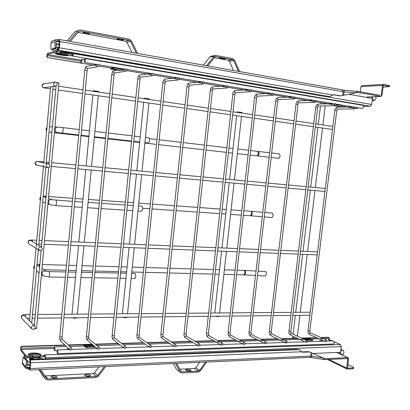 <?xml version="1.0" encoding="UTF-8"?>
<svg xmlns="http://www.w3.org/2000/svg" width="410" height="410" viewBox="0 0 410 410"><rect width="100%" height="100%" fill="white"/><g stroke="black" fill="none" stroke-linecap="round" stroke-linejoin="round"><path stroke-width="0.61" d="M49.948 165.896L48.385 163.774C47.099 163.672 46.325 164.261 46.058 165.543L47.591 167.654C48.887 167.777 49.677 167.188 49.948 165.896M326.878 191.388L327.175 188.954M42.394 248.844L41.466 247.066C39.944 246.574 38.96 247.122 38.519 248.706L39.421 250.469C40.954 250.981 41.943 250.438 42.394 248.844M319.144 254.774L319.441 252.375M35.234 327.436L34.696 326.006C33.097 325.197 31.99 325.699 31.375 327.503L31.898 328.917C33.502 329.748 34.614 329.25 35.234 327.436M311.79 315.09L312.077 312.722M57.369 84.414C57.292 82.917 56.534 82.154 55.089 82.113L53.464 83.84C53.536 85.321 54.284 86.09 55.714 86.146L57.369 84.414M334.442 129.381L334.739 126.915M85.049 58.512L85.408 60.342L84.537 62.438L84.173 60.613L85.049 58.512L363.147 105.355L363.865 106.902L362.507 108.491L355.49 107.328M57.451 353.702L57.994 352.328L57.467 349.863L56.923 351.237L57.451 353.702L333.54 343.995L334.391 342.868L333.335 340.884L326.652 341.105M56.503 82.497L58.886 82.861M34.558 328.779L36.475 328.538M77.07 317.791L77.07 317.791C76.075 318.38 74.441 318.385 72.155 317.801M98.661 92.081L98.728 91.425L93.398 90.718L93.203 91.281M127.213 317.258L127.208 317.284C126.341 317.811 124.809 317.801 122.621 317.253M149.266 99.502L149.332 98.851L144.305 98.2L144.048 98.733M340.423 352.831L341.356 354.537C342.704 354.814 343.601 354.081 344.046 352.344L343.129 350.294C342.073 350.002 341.233 350.509 340.613 351.811M372.464 97.811L372.864 96.76M375.632 96.663L376.052 98.59L374.222 100.65L372.439 98.687M354.696 108.86L354.799 108.87C355.783 108.276 355.829 107.61 354.942 106.872L354.834 106.861C353.851 107.461 353.804 108.127 354.696 108.86M326.063 339.916L326.314 339.962C326.949 340.725 326.785 341.34 325.827 341.807L325.571 341.761C324.945 340.997 325.104 340.382 326.063 339.916M335.206 105.662L335.324 105.667C336.328 105.062 336.374 104.386 335.452 103.638L335.339 103.627C334.329 104.237 334.288 104.914 335.206 105.662M306.613 340.531L306.89 340.582C307.531 341.361 307.362 341.981 306.383 342.447L306.106 342.396C305.465 341.617 305.635 340.997 306.613 340.531M315.064 102.351L315.188 102.362C316.223 101.742 316.264 101.055 315.31 100.296L315.182 100.286C314.152 100.906 314.111 101.598 315.064 102.351M286.529 341.166L286.826 341.222C287.477 342.022 287.297 342.652 286.298 343.114L285.995 343.052C285.35 342.258 285.529 341.627 286.529 341.166M294.231 98.928L294.365 98.938C295.425 98.308 295.461 97.606 294.477 96.837L294.334 96.827C293.278 97.462 293.242 98.164 294.231 98.928M265.772 341.817L266.095 341.889C266.751 342.704 266.567 343.339 265.542 343.8L265.214 343.734C264.563 342.919 264.747 342.278 265.772 341.817M272.67 95.392L272.819 95.397C273.901 94.751 273.936 94.039 272.911 93.26L272.758 93.249C271.676 93.9 271.645 94.613 272.67 95.392M244.314 342.493L244.662 342.575C245.323 343.406 245.129 344.051 244.083 344.513L243.724 344.436C243.068 343.595 243.263 342.95 244.314 342.493M250.341 91.722L250.51 91.732C251.617 91.066 251.643 90.343 250.587 89.554L250.418 89.544C249.311 90.21 249.285 90.938 250.341 91.722M222.112 343.196L222.492 343.283C223.158 344.139 222.953 344.795 221.882 345.246L221.492 345.159C220.831 344.303 221.036 343.647 222.112 343.196M227.207 87.924L227.391 87.935C228.529 87.253 228.549 86.51 227.453 85.71L227.263 85.705C226.13 86.387 226.115 87.13 227.207 87.924M199.127 343.923L199.547 344.026C200.213 344.897 199.998 345.563 198.901 346.009L198.476 345.902C197.815 345.025 198.03 344.364 199.127 343.923M203.222 83.983L203.427 83.994C204.59 83.291 204.6 82.538 203.462 81.733L203.252 81.723C202.099 82.43 202.089 83.184 203.222 83.983M175.326 344.672L175.787 344.789C176.449 345.691 176.218 346.358 175.096 346.798L174.634 346.675C173.973 345.773 174.204 345.107 175.326 344.672M178.34 79.899L178.57 79.904C179.749 79.181 179.754 78.412 178.581 77.603L178.34 77.593C177.166 78.32 177.161 79.089 178.34 79.899M150.654 345.451L151.162 345.589C151.813 346.511 151.572 347.183 150.429 347.613L149.916 347.47C149.266 346.547 149.512 345.876 150.654 345.451M152.505 75.655L152.766 75.66C153.965 74.912 153.96 74.133 152.74 73.313L152.469 73.308C151.275 74.056 151.285 74.84 152.505 75.655M125.07 346.255L125.629 346.424C126.27 347.367 126.008 348.044 124.845 348.459L124.276 348.29C123.646 347.347 123.907 346.67 125.07 346.255M125.66 71.243L125.957 71.248C127.177 70.474 127.156 69.68 125.896 68.859L125.588 68.854C124.373 69.633 124.399 70.433 125.66 71.243M98.518 347.096L99.138 347.29C99.753 348.254 99.476 348.941 98.292 349.34L97.667 349.141C97.057 348.172 97.339 347.49 98.518 347.096M97.749 66.661L98.093 66.661C99.322 65.856 99.287 65.046 97.985 64.226L97.626 64.226C96.406 65.036 96.447 65.851 97.749 66.661M70.94 347.967L71.632 348.203C72.221 349.187 71.914 349.868 70.72 350.253L70.023 350.012C69.444 349.023 69.746 348.341 70.94 347.967M80.837 61.341L81.692 59.271L82.041 61.08L81.19 63.15L80.837 61.341M357.986 107.738L356.874 108.578L355.49 108.353M329.056 341.023L329.174 340.541L328.143 338.588L323.546 338.727M55.078 349.351L54.571 346.927L54.038 348.29L54.545 350.714L55.078 349.351M219.196 316.325L219.196 316.346C218.515 316.766 217.162 316.735 215.137 316.248M241.946 112.458L237.416 111.889L237.031 112.366M271.651 152.976L279.476 153.873L280.132 156.179L278.928 158.342L271.133 157.466M144.904 142.603L148.317 142.993C149.799 141.404 149.978 139.687 148.861 137.837L148.84 137.837M264.788 212.467L272.501 213.118L273.224 215.583L272.127 217.556L264.276 216.91M141.383 211.211L141.47 211.232C142.849 209.746 142.993 208.044 141.896 206.133L141.732 206.122M258.018 271.164L265.624 271.579C266.239 271.809 266.5 272.686 266.403 274.213L265.419 276.012L257.506 275.597M134.547 278.416L134.736 278.467C135.992 277.078 136.099 275.392 135.059 273.409L131.661 273.296M44.649 356.413L43.204 356.9L40.416 357.002L38.535 358.212L40.646 356.992M43.204 356.9L43.306 355.777L40.37 355.88L37.269 357.305L34.399 357.443L31.631 356.244L28.608 356.305L28.505 357.443L30.955 357.351L33.379 358.555C30.95 358.135 29.622 357.751 29.402 357.407M28.505 357.443L26.102 356.941L20.843 350.596L20.597 347.249L21.617 346.301L64.836 345.03M44.685 356.029L45.09 356.187L45.12 358.909M43.306 355.777L44.746 355.327L44.48 354.922L340.408 344.508L341.269 346.624L340.551 352.308L339.623 353.533L339.147 353.553M329.148 339.777L332.32 340.92M334.283 341.791L340.408 344.508M26.102 356.941L26.204 355.808L20.941 349.489L54.023 348.449M26.204 355.808L28.608 356.305M45.197 355.07L45.464 358.899M44.936 356.018L45.044 354.901M329.712 339.762L329.338 338.824L328.702 338.844M54.253 347.275L20.802 348.305L20.941 349.489M20.802 348.305L20.597 347.249M320.81 337.502L328.354 337.281L329.097 337.563L329.338 338.824M68.183 344.933L91.953 344.236M95.412 344.133L118.085 343.467M121.652 343.36L143.274 342.724M146.949 342.616L167.582 342.012M171.365 341.899L191.045 341.32M194.929 341.207L213.712 340.654M217.695 340.536L235.627 340.008M239.696 339.89L256.819 339.388M260.98 339.265L277.329 338.783M281.567 338.66L297.188 338.199M301.504 338.071L316.428 337.635M21.617 346.301L21.889 346.624L65.159 345.338M68.506 345.24L92.306 344.538M95.766 344.436L118.459 343.759M122.031 343.657L143.679 343.016M147.359 342.904L168.008 342.294M171.795 342.181L191.496 341.597M195.38 341.484L214.184 340.925M218.166 340.807L236.114 340.274M240.188 340.156L257.326 339.649M261.488 339.521L277.852 339.039M282.09 338.911L297.721 338.45M302.037 338.322L316.976 337.881M321.358 337.748L328.907 337.527L328.354 337.281M21.889 346.624L20.869 347.567M302.478 338.527L306.096 339.731L306.085 340.208M303.554 338.706L309.827 338.516L302.795 338.47M309.827 338.516L310.734 339.106L304.456 339.301M304.912 339.49L310.734 339.106M311.195 339.301L312.23 339.649L306.096 339.731M312.543 339.598L312.517 340.536L307.111 340.751M84.337 346.301L86.054 347.634L94.797 347.357M83.127 346.055L83.988 344.984L86.105 346.522L86.054 347.634M84.48 345.271L93.178 345.01L92.675 344.723L83.988 344.984M93.178 345.01L93.762 345.722L69.372 346.476M85.336 346.224L93.762 345.722M94.059 345.958L94.9 346.296L94.29 346.399L86.105 346.522M322.588 341.233L321.896 340.828L319.385 340.91L319.088 341.351M319.457 341.335L319.226 340.982M66.963 349.556L67.199 349.028L68.936 348.971M27.055 364.89L30.104 365.597M27.219 363.972L30.191 364.649L27.224 363.952M29.52 357.479L29.653 357.945C30.724 359.529 39.298 359.601 39.314 358.032L39.319 357.961M31.001 357.412C35.168 358.299 37.976 358.104 39.421 356.823M33.938 354.937L31.913 355.572C32.118 356.162 33.241 356.469 35.286 356.49L37.3 355.859C37.095 355.265 35.972 354.957 33.938 354.937M56.155 53.408L58.922 53.397L60.285 52.875C62.515 52.152 64.636 52.511 66.645 53.951L67.712 54.858L72.099 55.98L370.332 106.226L371.711 104.463L372.464 98.461L371.793 96.801M58.922 53.397L56.103 52.926L56.211 51.716L53.695 51.542L47.509 53.331L46.663 56.431L47.529 57.569L81.088 63.099M72.539 54.673L68.301 53.766L64.77 51.665C67.496 52.321 68.834 53.049 68.788 53.848M56.211 51.716L58.702 52.137L62.776 51.317M72.524 54.837L72.96 54.837L73.426 52.998M53.695 51.542L53.582 52.757L56.103 52.926M53.582 52.757L47.401 54.509L81.077 60.126M363.87 106.354L370.332 106.226M72.78 54.884L72.672 56.078M72.852 56.032L73.769 53.054M80.857 61.177L47.047 55.565L47.401 54.509M47.047 55.565L46.663 56.431M357.294 108.512L358.053 107.753M47.529 57.569L80.98 62.945M47.847 57.482L46.981 56.344M339.9 105.206L336.138 104.699M334.232 105.693L338.168 106.339L339.07 106.169M338.168 106.339L333.786 105.703M341.074 106.482L335.606 105.601M110.146 67.922L110.91 69.146L112.181 68.736L113.027 68.977L113.196 67.835L112.396 67.609L121.099 69.044M111.279 67.978L112.396 67.609M121.227 69.07L113.196 67.835M111.212 69.1L120.017 70.546L120.632 70.269M120.017 70.546L110.91 69.146M121.873 70.433L113.027 68.977M56.119 43.778L59.337 43.962M56.114 44.792L59.245 44.977L56.114 44.803M59.189 51.706C63.483 52.039 66.184 52.562 67.307 53.264M57.318 51.112L57.364 50.635L58.21 50.394M67.358 52.68L67.424 51.998M60.121 53.008L64.965 53.869L59.655 53.295M57.016 376.882C54.617 375.811 52.582 375.801 50.927 376.862L51.04 377.19C53.443 378.266 55.473 378.276 57.133 377.215L57.016 376.882M56.554 377.712L51.404 377.461M90.42 375.186C88.042 374.156 86.09 374.13 84.562 375.114L84.711 375.473C87.084 376.508 89.042 376.534 90.574 375.55L90.42 375.186M89.995 376.026L85.044 375.709M190.829 370.076C188.544 369.174 186.806 369.108 185.607 369.887L185.889 370.327C188.175 371.234 189.917 371.301 191.121 370.522L190.829 370.076M190.501 370.942L186.114 370.461M324.571 358.612L325.668 358.694L324.843 358.735L309.642 351.995L301.909 352.221L301.575 351.765L30.688 362.753L30.161 368.554L29.612 370.076L28.546 368.856L26.276 368.575L25.548 366.74L26.573 361.066L24.415 358.448L26.363 359.36L24.948 357.643L24.415 358.448L23.201 356.951L22.268 363.485L25.215 367.729L26.178 368.503M324.556 359.616L347.767 358.576L346.686 368.036L347.132 369.061L352.615 368.826L352.728 367.924L347.454 368.154M27.121 367.667L27.562 367.749L27.106 367.79L26.711 366.786L27.69 361.364M30.688 362.753L30.34 360.016L29.904 359.493L29.802 360.631L30.396 362.399L29.622 368.882L28.649 367.724L27.106 367.79M325.668 358.694L347.818 357.648L337.122 352.702M27.752 361.02L26.363 359.36M24.948 357.643L24.364 356.91L23.201 356.951M26.573 361.066L27.721 361.02M28.546 368.856L28.649 367.724M309.207 351.918L308.643 351.647L301.693 351.929M308.643 351.647L309.642 351.995M324.607 358.617L309.073 351.718M24.62 355.152L24.605 357.218M24.487 355.157L24.328 356.91M337.292 352.697L348.131 357.71L348.592 358.745L347.572 368.211M324.474 359.601L323.152 358.017M30.34 360.016L299.315 349.602L301.575 351.765M299.315 349.602L296.645 349.258L29.904 359.493M348.131 357.71L347.818 357.648M347.132 369.061L327.498 359.529M353.466 368.498L352.615 368.826M352.728 367.924L353.579 367.616L353.041 367.109L347.844 364.633M176.525 363.404L181.307 371.752L198.353 371.122L199.665 370.348L195.796 367.714L194.494 368.477L198.353 371.122M199.67 362.353L195.796 367.714M205.62 362.086L199.665 370.348M206.712 362.035L200.341 370.881L198.245 372.116L181.984 372.977L180.718 372.634L180.082 371.931L175.383 363.46M173.204 363.557L176.361 369.241L180.082 371.931M179.744 369.21L194.494 368.477M180.62 372.562L176.361 369.241M40.938 369.564L46.463 378.225L47.924 378.937L96.078 376.431L97.585 375.596L94.561 372.705L93.07 373.53L96.078 376.431M98.933 366.929L94.561 372.705M104.314 366.683L97.585 375.596M105.58 366.627L98.379 376.17L95.971 377.507L47.821 380.044L45.751 379.25L39.555 369.625M38.981 369.651L42.958 375.878L45.484 378.912M47.924 378.937L45.372 375.903L44.967 375.883M45.372 375.903L93.07 373.53M45.587 379.055L42.958 375.878M83.22 32.549C85.833 32.431 87.914 32.759 89.462 33.543L89.293 33.681C86.684 33.799 84.603 33.466 83.061 32.687L83.22 32.549M117.409 38.914C119.992 38.812 121.99 39.124 123.415 39.847L123.2 39.995C120.622 40.093 118.623 39.785 117.209 39.063L117.409 38.914M78.1 32.39L125.66 41.22L129.165 40.329L130.539 41.42L127.018 42.297L125.66 41.22M70.264 41.425L78.643 31.76L80.278 31.201L129.165 40.329M67.02 40.846L74.753 31.934L79.053 30.068L80.391 30.002L129.283 39.17L131.472 40.918L137.55 53.433M78.843 30.14L74.753 31.934M131.974 52.434L127.018 42.297M380.101 95.32L357.74 91.379L355.988 92.865L340.705 95.873L333.176 94.592L332.725 95.023L59.327 47.78L59.896 41.559L59.547 39.514L56.083 39.842L55.186 40.687L54.925 41.728L50.942 43.04L50.917 49.082L52.762 49.364L52.316 49.005L51.147 49.159M358.094 92.393L380.89 96.447L367.175 96.955M59.327 47.78L58.492 50.21L57.974 50.358L58.087 49.138L58.599 48.99L58.984 47.883L59.388 40.739L58.287 41.092L56.724 40.816L56.124 41.83L56.067 48.083L54.899 47.883L54.925 41.728M58.399 39.878L58.287 41.092M56.098 47.719L56.067 48.083M54.899 47.883L52.316 49.005L54.433 48.867L52.762 49.364M56.093 48.088L54.433 48.867M56.682 39.667C54.017 40.093 52.352 40.677 51.691 41.425L50.942 43.04M339.875 95.884L333.058 94.705M73.369 53.556L67.537 52.562M57.344 50.825L52.316 49.969L52.372 49.369M73.359 53.705L67.85 52.767M57.333 50.973L52.316 49.969M51.993 50.066L52.06 49.313M358.714 92.486L357.889 92.337L355.988 92.865M58.492 50.21L329.932 96.637L332.725 95.023M57.974 50.358L329.932 96.637M361.989 85.664L360.949 86.664L360.313 91.763M367.252 96.97L381.039 96.463L381.961 95.407L383.35 85.377M381.228 95.274L382.474 85.439L383.545 84.404L388.7 85.382L388.577 86.346L383.422 85.372M388.577 86.346L389.377 86.628L389.5 85.664L388.7 85.382M383.017 87.084L389.377 86.628M207.716 65.954L214.83 57.108L215.757 56.565L232.598 59.64L233.756 60.634L229.385 61.239L228.232 60.26L232.598 59.64M238.497 71.442L233.756 60.634M233.49 70.551L229.385 61.239M239.594 71.642L234.571 60.157L232.716 58.574L216.311 55.493L215.609 55.478L214.128 56.344L206.563 65.743M203.324 65.169L209.905 57.005L214.128 56.344M215.532 55.488L211.37 56.149L209.905 57.005M214.368 57.682L228.232 60.26M219.786 57.974C222.256 57.918 224.044 58.174 225.141 58.738L224.772 58.902C222.297 58.953 220.518 58.697 219.427 58.138L219.786 57.974M136.269 53.203L130.539 41.42M68.854 41.174L77.772 30.899M48.385 163.774L37.371 161.443C36.141 161.345 35.403 161.904 35.147 163.118L36.618 165.127L47.545 167.644M39.473 161.888L39.216 161.519L43.834 161.955M41.466 247.066L30.893 240.644C29.438 240.173 28.5 240.685 28.075 242.192L28.946 243.873L39.288 250.387M32.503 241.623L32.103 240.091L36.756 240.286M34.696 326.006L24.549 315.777C23.016 314.998 21.956 315.464 21.371 317.181L21.873 318.534L31.77 328.784M25.753 316.991L25.358 314.598L30.048 314.557M54.986 82.128L43.639 83.86L42.087 85.5C42.158 86.91 42.881 87.637 44.249 87.689L55.714 86.146M41.922 85.582C43.132 88.519 42.701 87.397 45.787 88.186L46.284 87.417M294.775 338.27L292.684 337.43L292.837 336.149M337.609 107.205L337.502 107.194C336.543 107.768 336.497 108.414 337.374 109.127L337.584 109.121M352.918 106.902L337.502 107.194C335.667 107.799 334.77 108.87 334.801 110.403L336.733 110.582L309.847 331.034M334.801 110.403L307.971 330.762L309.842 331.039L310.334 332.823L326.314 339.962M307.971 330.762C307.818 332.52 308.366 333.786 309.611 334.555C308.991 333.812 309.15 333.217 310.083 332.771L310.334 332.823M318.493 104.084L318.38 104.073C317.396 104.663 317.355 105.314 318.257 106.036L318.493 106.031M333.468 103.679L318.38 104.073C316.571 104.693 315.68 105.78 315.71 107.338L317.663 107.528L290.823 331.48L291.29 333.309L306.89 340.582M315.71 107.338L288.927 331.213L290.823 331.49M288.927 331.213C288.773 332.992 289.301 334.273 290.526 335.062C289.896 334.304 290.06 333.699 291.018 333.258L291.29 333.309M298.757 100.86L298.634 100.85C297.624 101.449 297.588 102.116 298.526 102.849L298.777 102.838M313.363 100.347L298.634 100.85C296.983 101.326 296.107 102.433 295.994 104.181L297.973 104.376L271.205 331.941M295.994 104.181L269.283 331.685L271.2 331.951L271.64 333.812L286.826 341.222M269.283 331.685C269.088 333.34 269.606 334.637 270.836 335.58C270.2 334.806 270.369 334.196 271.348 333.755L271.64 333.812M278.369 97.529L278.231 97.518C277.201 98.133 277.165 98.81 278.134 99.553L278.41 99.538M292.571 96.903L278.231 97.518C276.571 98.051 275.704 99.184 275.633 100.911L277.637 101.116L250.951 332.418M275.633 100.911L249.003 332.172L250.951 332.428L251.381 334.345M249.003 332.172C248.814 333.863 249.311 335.18 250.505 336.118C249.864 335.324 250.044 334.704 251.048 334.268L266.095 341.889M257.29 94.09L257.142 94.08C256.086 94.71 256.06 95.397 257.06 96.145L257.362 96.13M271.056 93.342L257.142 94.08C255.507 94.628 254.651 95.781 254.584 97.539L256.614 97.749M254.584 97.539L228.057 332.669L230.036 332.91L230.446 334.888M243.699 344.42L229.513 336.666C228.862 335.857 229.052 335.231 230.077 334.796L244.662 342.575M235.494 90.528L235.325 90.518C234.248 91.163 234.228 91.866 235.258 92.619L235.596 92.599M248.783 89.646L235.325 90.518C233.695 91.117 232.854 92.291 232.813 94.049L234.879 94.269L208.429 333.417M232.813 94.049L206.42 333.186L208.429 333.427L208.808 335.447M221.467 345.138L207.814 337.235C207.163 336.405 207.363 335.775 208.408 335.344L222.492 343.283M212.933 86.843L212.749 86.838C211.647 87.499 211.632 88.212 212.703 88.975L213.077 88.95M225.7 85.823L212.749 86.838C211.201 87.438 210.381 88.637 210.289 90.436L212.39 90.666L186.089 333.94L186.447 336.031M210.289 90.436L184.044 333.725L186.089 333.955M184.044 333.725C183.875 335.544 184.315 336.912 185.376 337.825C184.725 336.969 184.941 336.333 186.007 335.908L199.547 344.026M189.574 83.03L189.369 83.025C188.246 83.701 188.241 84.429 189.343 85.198L189.569 85.208M201.771 81.862L189.369 83.025C187.867 83.614 187.062 84.839 186.965 86.694L189.102 86.935M186.965 86.694L160.904 334.278L162.985 334.483L163.313 336.636M174.593 346.65L162.16 338.424C161.519 337.553 161.74 336.912 162.832 336.497L175.787 344.789M176.946 77.751L165.143 79.074C164 79.776 164 80.514 165.148 81.288L178.57 79.904M165.143 79.074C163.677 79.678 162.898 80.929 162.806 82.82L164.984 83.071L139.072 335.042L139.379 337.271M162.806 82.82L136.95 334.852L139.072 335.057M149.87 347.439L138.129 339.049C137.493 338.153 137.734 337.507 138.841 337.102L151.162 345.589M151.177 73.482L140.02 74.979C138.862 75.701 138.872 76.455 140.056 77.234L152.766 75.66M140.02 74.979C138.59 75.599 137.837 76.875 137.755 78.802L139.979 79.069M137.755 78.802L112.14 335.447L113.606 335.836L114.313 335.621M124.23 348.254L113.232 339.69C112.617 338.773 112.873 338.122 113.995 337.732L114.59 337.932M117.275 70.192L113.949 70.73C112.781 71.478 112.806 72.247 114.026 73.026L125.957 71.248M113.949 70.73C112.837 70.781 112.109 72.083 111.771 74.635L114.047 74.917M111.771 74.635L86.433 336.067L87.899 336.451L88.652 336.22L88.903 338.619M92.532 344.728L87.427 340.346C86.833 339.413 87.105 338.757 88.247 338.383L99.138 347.29M96.56 64.431L86.884 66.317C85.7 67.102 85.741 67.881 87.002 68.66L98.093 66.661M86.828 66.333C85.798 66.394 85.121 67.717 84.798 70.31L87.13 70.602L62.053 336.846M84.798 70.31L59.773 336.707L61.233 337.087L62.048 336.861L62.279 339.347M59.773 336.707C59.491 338.183 59.783 339.623 60.659 341.023C60.096 340.069 60.393 339.413 61.546 339.055L62.212 339.285L71.632 348.203M269.662 152.751L258.587 151.48L259.197 153.801L258.049 155.995L250.136 155.093M258.587 151.48L257.67 151.372L258.551 153.729L257.116 155.887M46.648 130.836L46.181 129.053L46.955 127.418M54.417 132.389L57.59 132.604C55.919 132.302 55.073 131.282 55.053 129.545C55.335 127.981 56.252 127.167 57.805 127.105L62.586 127.592M57.59 132.604L62.084 133.076C62.581 132.942 62.93 132.046 63.135 130.38C63.237 128.735 63.063 127.807 62.607 127.592L79.227 129.565M51.322 132.179L49.021 132.076M262.805 212.298L251.689 211.355L252.355 213.841L251.309 215.839L243.33 215.281M251.689 211.355L250.735 211.283C251.463 211.498 251.786 212.334 251.704 213.794L250.418 215.773M46.058 196.354L45.218 196.293L45.669 197.384M40.349 200.536L39.883 198.809L40.657 197.164M43.183 196.477L45.956 197.487M55.406 205.6L49.902 204.723L48.698 203.544L48.431 202.099C48.892 200.157 50.087 199.362 52.008 199.716L72.488 201.336M71.986 206.691L55.478 205.615C55.929 205.512 56.242 204.703 56.421 203.186C56.524 201.525 56.354 200.531 55.903 200.198L55.837 200.183M256.04 271.051L244.878 270.436C245.457 270.667 245.698 271.553 245.6 273.096L244.657 274.915L236.616 274.695M244.878 270.436L243.899 270.395C244.673 270.62 245.026 271.512 244.954 273.07L243.796 274.885M39.867 264.45L38.965 264.424L39.498 266.623M34.148 269.17L33.681 267.499L34.445 265.854M36.967 265.065L39.657 266.736M48.831 276.97L42.973 275.786L41.912 273.506C42.537 271.307 43.896 270.544 45.992 271.215M65.354 277.298L48.98 277.027L49.815 274.838L49.185 271.61L65.856 271.948M40.549 356.997L40.293 357.141M31.052 357.484L30.565 357.366M33.364 357.294C37.064 357.52 38.812 357.1 38.607 356.034L36.095 355.127M33.241 354.993C31.575 355.116 30.622 355.429 30.391 355.931M29.161 355.347C28.628 353.517 38.576 353.471 39.903 355.285L40.062 355.839M39.703 356.023L40.103 355.824L40.062 355.05C38.627 353.123 28.013 353.287 29.079 355.234L31.606 356.244M31.206 356.213L28.418 354.998C26.158 352.636 39.124 352.205 40.918 354.558L40.37 355.88M313.096 353.471L340.551 352.308M45.572 357.74L341.269 346.624M307.198 339.803L307.172 340.746M312.23 339.649L312.205 340.587M87.284 346.614L87.238 347.726M94.29 346.399L94.238 347.506M37.346 359.211L39.298 358.089L39.211 359.139M29.361 359.206L29.817 360.426M29.489 357.781L29.346 359.391L29.848 360.118M42.927 358.996L39.667 357.745M26.696 367.001L29.904 367.785L26.696 367.017M26.696 366.894L29.915 367.662M27.588 361.933L30.381 362.553M28.203 357.443L25.451 358.376M27.634 361.671L30.401 362.302M29.499 357.704L29.499 357.704C29.587 358.519 31.001 359.068 33.733 359.35M66.405 53.684L64.975 53.766M62.515 52.521L64.836 52.936M67.783 54.884L67.645 54.935C66.215 55.417 57.226 54.151 56.483 53.361M57.026 53.336C60.547 54.335 63.996 54.791 67.373 54.699M58.743 53.372L55.739 53.433C53.126 54.043 66.287 56.247 68.424 55.57L68.039 54.945M71.13 54.248L71.022 55.447M58.825 52.008L57.656 51.962M348.495 94.249L372.464 98.461M73.713 53.674L371.711 104.463M340.766 106.446L340.976 105.498M114.231 69.218L114.4 68.075M121.314 70.382L121.488 69.244M112.914 68.947L111.899 68.783M68.69 53.833L68.204 53.602M57.4 50.553L57.989 50.21M57.385 50.404L57.543 48.631L58.907 48.375M56.103 47.037L59.04 47.217M54.668 48.769L57.467 49.461L54.673 48.764M56.103 47.273L59.019 47.447M56.165 41.553L59.542 41.733M57.549 48.6L57.559 48.575C57.082 48.283 57.549 48.134 58.948 48.134M27.562 367.749L26.706 367.078M25.548 366.74L22.196 362.532M30.161 368.554L310.729 356.09L311.149 352.636M29.612 370.076L309.822 357.351L310.729 356.09L311.682 356.162L312.066 353.036M328.948 359.462L346.686 368.036M347.419 358.576L347.859 358.781M311.6 357.428L311.682 356.162L323.147 358.043M182.096 371.967L180.718 370.978M80.278 31.201L78.648 31.749M342.473 90.01L344.323 90.231L344.072 91.83L355.993 92.839M357.74 91.379L344.333 90.22L357.889 91.374M57.18 40.908L56.606 40.995M59.896 41.559L343.093 91.707L342.642 95.366M342.176 89.964L343.093 91.707L344.072 91.83L343.662 95.135M360.949 86.664L382.474 85.439M216.193 56.58L215.301 56.718M36.572 165.117C35.911 165.24 35.383 164.553 34.993 163.067M51.317 166.393L75.563 168.612M77.879 168.828L102.423 171.078M104.683 171.283L128.309 173.445M130.518 173.65L153.273 175.736M155.436 175.931L177.361 177.945M179.483 178.14L200.618 180.077M202.704 180.267L223.091 182.132M225.141 182.322L244.816 184.126M246.83 184.31L265.829 186.053M267.817 186.232L286.165 187.913M288.122 188.093L305.855 189.717M307.792 189.897L324.93 191.47M46.289 162.186L49.144 162.457M51.65 162.693L75.901 164.974M78.218 165.194L102.772 167.505M105.027 167.716L128.658 169.945M130.867 170.15L153.627 172.292M155.79 172.497L177.714 174.563M179.836 174.762L200.977 176.756M203.063 176.951L223.45 178.868M225.5 179.062L245.18 180.918M247.194 181.107L266.192 182.896M268.181 183.08L286.529 184.813M288.491 184.997L306.219 186.663M308.156 186.847L325.299 188.462M34.999 163.062L36.593 161.391L39.216 161.519M28.808 243.786L27.936 242.033M38.868 244.073L41.712 244.181M44.208 244.278L68.367 245.216M70.674 245.303L95.135 246.256M97.39 246.343L120.945 247.256M123.143 247.343L145.837 248.219M147.995 248.306L169.863 249.152M171.98 249.234L193.074 250.054M195.15 250.136L215.501 250.925M217.541 251.002L237.185 251.766M239.199 251.842L258.167 252.58M260.15 252.657L278.477 253.37M280.435 253.441L298.152 254.133M300.084 254.205L317.212 254.871M39.201 240.388L42.045 240.501M44.541 240.608L68.706 241.603M71.012 241.7L95.479 242.71M97.734 242.802L121.288 243.776M123.492 243.863L146.185 244.801M148.343 244.893L170.217 245.795M172.333 245.882L193.428 246.753M195.508 246.835L215.86 247.676M217.9 247.763L237.544 248.573M239.558 248.655L258.531 249.439M260.514 249.521L278.841 250.279M280.799 250.356L298.516 251.089M300.448 251.171L317.576 251.878M27.941 242.002C28.608 240.901 28.018 239.917 32.103 240.091M21.745 318.401L21.243 316.92M27.045 318.293L29.71 318.262M32.144 318.237L34.978 318.206M37.464 318.18L61.536 317.919M63.837 317.893L88.222 317.627M90.466 317.601L113.949 317.345M116.143 317.325L138.775 317.079M140.922 317.053L162.739 316.817M164.851 316.792L185.899 316.566M187.97 316.54L208.28 316.32M210.32 316.3L229.928 316.084M231.942 316.064L250.879 315.859M252.862 315.833L271.169 315.638M273.121 315.613L290.818 315.423M292.75 315.403L309.868 315.213M32.482 314.537L35.311 314.511M37.802 314.49L61.879 314.291M64.18 314.27L88.565 314.065M90.81 314.045L114.298 313.85M116.491 313.829L139.123 313.64M141.276 313.619L163.098 313.44M165.209 313.419L186.258 313.245M188.328 313.225L208.644 313.055M210.684 313.035L230.292 312.871M232.301 312.856L251.243 312.697M253.226 312.681L271.533 312.522M273.49 312.507L291.187 312.358M293.119 312.343L310.232 312.2M21.248 316.863C21.443 315.285 22.811 314.526 25.358 314.598M58.63 86.213L82.969 89.78M85.29 90.123L109.921 93.731M112.186 94.064L135.884 97.539M138.098 97.862L160.92 101.208M163.088 101.526L185.069 104.75M187.191 105.057L208.377 108.163M210.463 108.471L230.891 111.464M232.941 111.766L252.652 114.656M254.671 114.949L273.695 117.742M275.684 118.029L294.052 120.724M296.015 121.011L313.763 123.615M315.7 123.897L332.853 126.413M45.787 88.186L50.44 88.857M52.905 89.211L55.77 89.621M58.287 89.985L82.62 93.49M84.942 93.823L109.567 97.37M111.833 97.693L135.531 101.106M137.745 101.424L160.561 104.709M162.729 105.021L184.705 108.189M186.832 108.496L208.013 111.546M210.099 111.843L230.528 114.785M232.578 115.082L252.283 117.921M254.302 118.208L273.327 120.95M275.315 121.237L293.683 123.881M295.646 124.163L313.394 126.716M315.331 126.997L332.479 129.468M41.928 85.562C42.44 84.275 43.009 83.712 43.639 83.86M354.301 107.128L336.021 104.099M334.796 103.899L315.9 100.768M314.634 100.558L295.087 97.319M293.775 97.103L273.547 93.752M272.194 93.526L251.243 90.056M249.839 89.826L228.134 86.228M226.679 85.987L204.175 82.261M202.668 82.01L179.319 78.141M177.75 77.885L153.509 73.867M151.885 73.595L126.7 69.423M125.009 69.146L98.82 64.806M97.062 64.513L84.537 62.438M325.171 341.151L307.228 341.735M305.701 341.786L287.169 342.386M285.591 342.437L266.438 343.062M264.809 343.114L245.011 343.759M243.32 343.816L222.835 344.482M221.087 344.538L199.885 345.23M197.507 345.307L176.115 346.004M173.732 346.081L151.48 346.804M149.091 346.88L125.931 347.634M123.533 347.711L99.42 348.5M97.011 348.577L71.888 349.392M69.459 349.474L57.467 349.863M58.937 82.835L36.51 328.635M56.093 86.064L49 164.015M48.677 167.577L41.451 247.056M41.128 250.551L34.291 325.74M53.151 86.489L46.186 163.313M45.833 167.249L38.745 245.416M38.35 249.792L31.713 322.998M50.625 86.828L43.762 162.796M43.562 164.984L36.131 247.215M36.029 248.337L29.484 320.753M77.418 314.157L83.953 245.821M84.296 242.248L91.204 170.047M91.548 166.45L98.313 95.75M72.011 314.204L78.53 245.61M78.874 242.023L85.762 169.55M86.105 165.937L92.85 94.961M127.566 313.737L134.249 247.773M134.598 244.324L141.655 174.67M142.003 171.201L148.912 103.033M122.39 313.778L129.058 247.568M129.406 244.109L136.448 174.194M136.802 170.709L143.69 102.285M292.648 338.332L292.684 337.43M343.129 350.294L340.93 349.299M297.399 336.159L299.915 315.321M300.279 312.282L307.254 254.482M307.618 251.463L314.967 190.553M315.331 187.524L322.511 128.033M322.88 124.947L325.181 105.893M325.422 103.889L325.478 103.407M372.183 100.711L374.222 100.65M293.078 334.145L295.333 315.372M295.702 312.323L302.672 254.308M303.036 251.274L310.38 190.132M310.744 187.093L317.919 127.372M318.293 124.276L320.487 106M320.728 104.012L320.892 102.649M341.32 354.522L339.219 353.548M354.799 108.87L337.476 109.132L336.733 110.582M309.611 334.555L324.289 341.181M335.324 105.667L318.37 106.046L317.663 107.522M290.526 335.062L304.866 341.812M315.188 102.362L298.654 102.854M270.836 335.58L285.975 343.042M298.675 102.854L297.973 104.371M294.365 98.938L278.277 99.558M250.505 336.118L265.193 343.723M278.313 99.558L277.637 101.111M228.057 332.669C227.873 334.386 228.349 335.713 229.487 336.656M272.819 95.397L257.219 96.15M257.27 96.15L256.614 97.744L230.036 332.92M206.42 333.186C206.235 334.934 206.691 336.277 207.783 337.22M250.51 91.732L235.437 92.629M235.509 92.624L234.879 94.264M227.391 87.935L212.903 88.98M185.376 337.825L198.445 345.881M213 88.975L212.39 90.661M160.904 334.278C160.735 336.103 161.14 337.476 162.124 338.399M203.427 83.994L189.543 85.208M189.692 85.198L189.102 86.93L162.985 334.493M136.95 334.852C136.781 336.712 137.16 338.101 138.083 339.019M165.553 81.277L164.984 83.066M112.14 335.447C111.981 337.348 112.33 338.747 113.186 339.649M140.527 77.213L139.979 79.063L114.313 335.636L114.539 337.891L125.629 346.424M86.433 336.067C86.141 337.471 86.459 338.885 87.371 340.3M114.569 72.99L114.047 74.907L88.652 336.236M94.879 346.747L97.611 349.089M124.399 69.044L122.088 69.418M60.659 341.023L69.961 349.95M87.632 68.603L87.13 70.597M84.327 59.711L81.692 59.271M354.05 108.112L341.181 105.995M334.545 104.898L315.91 101.829M314.373 101.577L295.103 98.4M293.514 98.139L273.567 94.848M271.922 94.582L251.274 91.179M249.567 90.897L228.17 87.371M226.402 87.079L204.216 83.425M202.381 83.122L179.365 79.33M177.463 79.012L153.565 75.076M151.587 74.748L126.762 70.658M124.707 70.32L122.016 69.879M113.109 68.408L98.892 66.066M96.755 65.713L81.19 63.15M323.408 338.732L310.749 339.116M304.471 339.306L304.174 339.316M304.025 339.321L284.166 339.926M284.007 339.931L263.502 340.556M263.322 340.561L242.141 341.207M241.941 341.212L220.042 341.884M219.827 341.889L196.943 342.586M193.279 342.698L173.24 343.308M169.704 343.416L148.686 344.057M145.284 344.164L123.22 344.836M119.966 344.933L96.801 345.64M66.435 346.568L54.571 346.927M57.016 350.632L54.545 350.714M219.57 312.963L226.448 251.35M226.807 248.132L234.059 183.142M234.423 179.903L241.51 116.368M241.879 113.078L241.951 112.448M214.748 313.004L221.615 251.161M221.974 247.932L229.221 182.696M229.579 179.447L236.662 115.671M46.627 131.062L45.961 129.058L46.976 127.238M257.67 151.372L250.648 150.542M248.629 150.306L237.867 149.04M233.023 148.466L228.939 147.984M226.889 147.743L206.476 145.34M204.395 145.094L183.229 142.603M181.107 142.352L159.152 139.769M156.989 139.513L149.486 138.631M49.502 126.741L52.383 126.864M54.909 126.977L57.805 127.105M81.549 129.842L89.447 130.78M94.9 131.425L106.139 132.763M108.399 133.03L132.061 135.843M134.275 136.105L140.215 136.812M145.427 137.432L148.861 137.837M62.074 133.076L78.72 134.987M81.042 135.259L88.934 136.166M94.387 136.791L105.621 138.083M107.881 138.344L131.543 141.066M133.752 141.322L139.692 142.003M49.026 132.025L51.896 132.22M248.117 154.857L237.354 153.627M232.511 153.073L228.426 152.607M226.376 152.371L205.969 150.039M203.888 149.799L182.727 147.38M180.605 147.139L158.655 144.627M156.492 144.381L144.858 143.049M139.646 142.454L133.706 141.773M131.497 141.522L107.835 138.816M105.575 138.554L94.341 137.273M88.888 136.648L80.995 135.746M78.674 135.479L54.386 132.702M51.875 132.415L51.076 132.322M269.144 157.245L258.049 155.995M45.218 196.293L43.209 196.2M40.682 196.836L39.678 198.65M250.735 211.283L243.842 210.781M241.823 210.632L231.081 209.848M226.243 209.495L222.169 209.197M220.119 209.049L199.752 207.562M197.671 207.414L176.556 205.871M174.44 205.717L152.535 204.118M150.378 203.96L138.775 203.114M133.573 202.735L127.653 202.304M125.445 202.145L101.849 200.423M99.594 200.259L88.391 199.439M82.958 199.045L75.086 198.471M72.775 198.302L48.564 196.534M48.395 198.389L52.008 199.716M74.297 206.845L82.169 207.357M87.602 207.711L98.8 208.444M101.06 208.593L124.65 210.13M126.854 210.274L132.778 210.663M137.975 211.001L141.47 211.232M74.799 201.494L82.671 202.038M88.109 202.412L99.312 203.186M101.567 203.339L125.163 204.969M127.372 205.123L133.291 205.528M138.493 205.887L141.814 206.117M42.691 201.889L45.459 202.976M47.888 203.939L50.005 204.769M39.678 198.671L40.339 200.633M241.316 215.137L230.574 214.394M225.736 214.056L221.661 213.774M219.616 213.63L199.25 212.211M197.169 212.067L176.059 210.596M173.937 210.448L152.043 208.926M149.886 208.777L142.665 208.275M262.292 216.746L251.309 215.839M38.965 264.424L37.018 264.47M34.496 265.337L33.492 267.187M46.12 271.297L49.185 271.61M243.899 270.395L237.123 270.2M235.114 270.139L224.388 269.826M219.56 269.688L215.491 269.57M213.446 269.508L193.12 268.919M191.045 268.858L169.976 268.242M167.859 268.181L146.016 267.545M143.859 267.479L132.286 267.146M127.105 266.992L121.196 266.818M118.997 266.756L95.474 266.069M93.224 266.003L82.056 265.68M76.639 265.521L68.793 265.29M66.487 265.224L42.363 264.522M42.01 268.391L46.028 271.225M67.655 277.339L75.501 277.473M80.919 277.56L92.086 277.749M94.331 277.785L117.854 278.185M120.053 278.221L125.962 278.318M131.149 278.405L134.736 278.467M68.157 271.999L76.009 272.158M81.426 272.271L92.593 272.496M94.843 272.542L118.372 273.024M120.571 273.07L126.48 273.193M36.428 270.969L39.093 272.932M41.436 274.659L42.799 275.658M33.487 267.233L34.143 269.201M234.607 274.644L223.88 274.367M219.053 274.244L214.983 274.136M212.944 274.085L192.618 273.562M190.542 273.506L169.479 272.963M167.362 272.906L145.519 272.342M143.367 272.286L131.794 271.989M126.613 271.856L120.709 271.702M118.51 271.645L94.987 271.036M92.742 270.979L81.575 270.687M76.157 270.549L68.316 270.349M66.01 270.287L43.885 269.713M255.527 275.489L244.657 274.915M94.9 346.296L94.853 347.403M66.85 349.223L66.774 349.561M44.644 356.444L44.746 355.327M42.988 358.991L39.683 357.735M28.136 357.443L25.425 358.345M68.019 54.94L67.758 54.873M56.078 51.691L57.016 51.194M341.074 106.487L341.284 105.539M121.929 70.458L122.103 69.321M112.335 67.594L121.165 69.054M72.539 54.663L72.432 55.857M65.046 52.998L64.965 53.869M309.822 357.351L324.479 359.606M353.461 368.518L353.579 367.616M59.547 39.514L344.333 90.22M357.751 91.353L358.181 91.394M340.085 95.899L340.705 95.873M383.376 84.393L361.825 85.654M359.857 94.679L359.893 94.392"/></g></svg>

